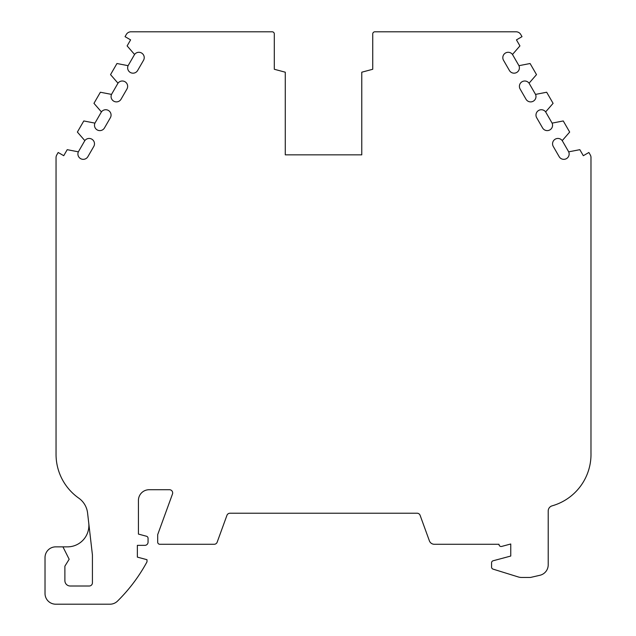 <?xml version="1.0" encoding="UTF-8"?>
<svg xmlns="http://www.w3.org/2000/svg" width="636" height="636" viewBox="0 0 636 636"><rect width="100%" height="100%" fill="white"/><g stroke="black" fill="none" stroke-linecap="round" stroke-linejoin="round"><path stroke-width="0.95" d="M498.99 544.36A2.139 2.139 0 0 0 501.685 546.427L510.756 543.995L510.756 556.047L493.131 560.769A2.115 2.115 0 0 0 491.572 562.812L491.572 567.089A2.139 2.139 0 0 0 493.075 569.133L518.332 576.971A10.701 10.701 0 0 0 521.504 577.448L530.511 577.448L539.916 575.278A10.701 10.701 0 0 0 548.208 564.855L548.208 511.002A5.35 5.35 0 0 1 552.096 505.851A53.496 53.496 0 0 0 590.979 453.007L590.979 158.038A5.35 5.35 0 0 0 590.288 154.93L588.872 152.489L583.315 155.701L579.833 149.675L568.695 151.837A5.35 5.35 0 0 1 566.215 158.762A5.35 5.35 0 0 1 559.163 156.663L553.28 146.471A5.35 5.35 0 0 1 556.246 138.712A5.35 5.35 0 0 1 562.224 140.628L569.673 132.065L563.258 120.951L552.112 123.122A5.35 5.35 0 0 1 549.631 130.038A5.35 5.35 0 0 1 542.58 127.939L536.697 117.755A5.35 5.35 0 0 1 539.662 109.996A5.35 5.35 0 0 1 545.64 111.912L553.089 103.342L546.674 92.236L535.536 94.398A5.35 5.35 0 0 1 533.048 101.323A5.35 5.35 0 0 1 526.004 99.224L520.121 89.032A5.35 5.35 0 0 1 523.086 81.273A5.35 5.35 0 0 1 529.065 83.189L536.506 74.627L530.09 63.513L518.952 65.683A5.35 5.35 0 0 1 516.472 72.599A5.35 5.35 0 0 1 509.42 70.501L503.537 60.317A5.35 5.35 0 0 1 506.502 52.557A5.35 5.35 0 0 1 512.481 54.473L519.93 45.903L516.448 39.877L522.005 36.665L520.741 34.471A5.35 5.35 0 0 0 516.106 31.8L374.882 31.8A2.139 2.139 0 0 0 372.744 33.939L372.744 69.268L361.773 72.202L361.773 154.842L285.278 154.842L285.278 72.202L274.307 69.268L274.307 33.939A2.139 2.139 0 0 0 272.168 31.8L130.944 31.8A5.35 5.35 0 0 0 126.31 34.471L125.046 36.665L130.603 39.877L127.121 45.903L134.57 54.473A5.35 5.35 0 0 1 141.804 53.162A5.35 5.35 0 0 1 143.513 60.317L137.63 70.501A5.35 5.35 0 0 1 127.645 67.829A5.35 5.35 0 0 1 128.098 65.683L116.96 63.513L110.545 74.627L117.986 83.189A5.35 5.35 0 0 1 125.228 81.877A5.35 5.35 0 0 1 126.93 89.032L121.047 99.224A5.35 5.35 0 0 1 111.069 96.545A5.35 5.35 0 0 1 111.515 94.398L100.377 92.236L93.961 103.342L101.41 111.912A5.35 5.35 0 0 1 108.645 110.6A5.35 5.35 0 0 1 110.354 117.755L104.471 127.939A5.35 5.35 0 0 1 94.486 125.268A5.35 5.35 0 0 1 94.939 123.122L83.793 120.951L77.377 132.065L84.827 140.628A5.35 5.35 0 0 1 92.061 139.316A5.35 5.35 0 0 1 93.77 146.471L87.887 156.663A5.35 5.35 0 0 1 77.902 153.984A5.35 5.35 0 0 1 78.355 151.837L67.217 149.675L63.735 155.701L58.178 152.489L56.771 154.93A5.35 5.35 0 0 0 56.047 157.601L56.047 454.39A53.496 53.496 0 0 0 78.753 498.131A21.123 21.123 0 0 1 87.577 512.982L92.427 554.958L92.427 582.799A3.212 3.212 0 0 1 89.215 586.01L70.238 586.01A5.35 5.35 0 0 1 64.888 580.66L64.888 566.159L69.165 559.267L62.94 546.857L55.714 546.857A10.701 10.701 0 0 0 45.021 557.549L45.021 593.499A10.701 10.701 0 0 0 55.714 604.2L109.988 604.2A10.701 10.701 0 0 0 117.501 601.115A166.091 166.091 0 0 0 146.996 561.842L146.996 559.704L137.36 557.12L137.36 545.354L144.849 545.354A3.212 3.212 0 0 0 148.061 542.142L148.061 538.31A2.139 2.139 0 0 0 146.479 536.243L138.433 534.089L138.433 500.421A10.701 10.701 0 0 1 149.134 489.72L169.462 489.72A3.212 3.212 0 0 1 172.475 494.029L157.688 534.653L157.688 542.142A2.139 2.139 0 0 0 159.835 544.281L214.189 544.281A3.172 3.172 0 0 0 217.162 542.198L226.941 515.343A3.212 3.212 0 0 1 229.954 513.228L417.097 513.228A3.212 3.212 0 0 1 420.118 515.343L429.38 540.807A5.279 5.279 0 0 0 434.348 544.281L498.99 544.281A2.139 2.139 0 0 0 498.99 544.36M88.738 522.999A21.401 21.401 0 0 1 67.48 546.857L62.94 546.857M78.355 151.837L84.827 140.628M128.098 65.683L134.57 54.473M512.481 54.473L518.952 65.683M562.224 140.628L568.695 151.837M94.939 123.122L101.41 111.912M111.515 94.398L117.986 83.189M529.065 83.189L535.536 94.398M545.64 111.912L552.112 123.122"/></g></svg>
